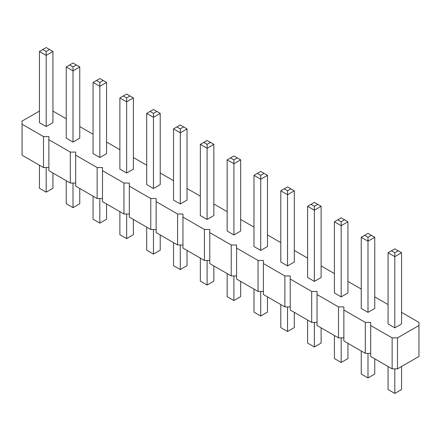 <?xml version="1.0" encoding="UTF-8"?>
<svg xmlns="http://www.w3.org/2000/svg" width="441" height="441" viewBox="0 0 441 441"><rect width="100%" height="100%" fill="white"/><g stroke="black" fill="none" stroke-linecap="round" stroke-linejoin="round"><path stroke-width="0.66" d="M39.431 111.082L22.05 121.115L22.05 124.213L43.505 136.6L48.868 136.6L48.868 139.698L70.323 152.084L75.687 152.084L75.687 155.177L97.141 167.563L102.505 167.563L102.505 170.661L123.954 183.048L129.318 183.048L129.318 186.146L150.772 198.533L156.136 198.533L156.136 201.625L177.591 214.012L182.954 214.012L182.954 217.11L204.409 229.496L209.773 229.496L209.773 232.594L231.227 244.981L236.591 244.981L236.591 248.079L258.046 260.466L263.409 260.466L263.409 263.558L284.864 275.945L290.228 275.945L290.228 279.043L311.682 291.429L317.046 291.429L317.046 294.527L338.495 306.914L343.859 306.914L343.859 310.006L365.313 322.393L370.677 322.393L370.677 356.46L392.132 368.847L397.495 368.847L418.95 356.46L418.95 322.393L401.569 312.36M397.495 368.847L397.495 337.878L418.95 325.491M22.05 124.213L22.05 155.177L43.505 167.563L48.868 167.563M48.868 139.698L48.868 170.661L70.323 183.048L75.687 183.048M75.687 155.177L75.687 186.146L97.141 198.533L102.505 198.533M102.505 170.661L102.505 201.631L123.954 214.017L129.318 214.017M129.318 186.146L129.318 217.11L150.772 229.496L156.136 229.496M156.136 201.625L156.136 232.594L177.591 244.981L182.954 244.981M182.954 217.11L182.954 248.079L204.409 260.466L209.773 260.466M209.773 232.594L209.773 263.558L231.227 275.945L236.591 275.945M236.591 248.079L236.591 279.043L258.046 291.429L263.409 291.429M263.409 263.558L263.409 294.527L284.864 306.914L290.228 306.914M290.228 279.043L290.228 310.006L311.682 322.393L317.046 322.393M317.046 294.527L317.046 325.491L338.495 337.878L343.859 337.878M343.859 310.006L343.859 340.976L365.313 353.362L370.677 353.362M388.058 304.56L374.756 296.881M361.24 289.075L347.938 281.397M334.421 273.591L321.12 265.912M307.603 258.112L294.301 250.427M280.785 242.627L267.483 234.948M253.972 227.143L240.665 219.464M227.154 211.663L213.846 203.979M200.335 196.179L187.028 188.5M173.517 180.694L160.215 173.015M146.699 165.215L133.397 157.531M119.88 149.731L106.579 142.052M93.062 134.246L79.76 126.567M66.244 118.761L52.942 111.082M370.677 325.491L392.132 337.878L397.495 337.878M153.457 188.5L153.457 117.3L146.699 113.398L146.699 184.597L153.457 188.5L160.215 184.597L160.215 113.398L153.457 117.3L153.457 113.398L156.836 111.446L160.215 113.398M180.275 203.979L180.275 132.785L173.517 128.882L173.517 200.082L180.275 203.979L187.028 200.082L187.028 128.882L180.275 132.785L180.275 128.882L183.654 126.931L187.028 128.882M207.094 219.464L213.846 215.561L213.846 144.367L207.094 148.264L207.094 144.367L203.714 142.415L200.335 144.367L207.094 148.264L207.094 219.464L200.335 215.561L200.335 144.367M287.543 265.912L287.543 194.713L280.785 190.815L280.785 262.009L287.543 265.912L294.301 262.009L294.301 190.815L287.543 194.713L287.543 190.815L290.922 188.864L294.301 190.815M253.972 175.331L253.972 246.53L260.725 250.427L267.483 246.53L267.483 175.331L260.725 179.233L260.725 175.331L257.346 173.379L253.972 175.331L260.725 179.233L260.725 250.427M227.154 159.846L227.154 231.045L233.906 234.948L240.665 231.045L240.665 159.846L233.906 163.749L233.906 159.846L230.533 157.895L227.154 159.846L233.906 163.749L233.906 234.948M314.361 281.397L314.361 210.197L307.603 206.294L307.603 277.494L314.361 281.397L321.12 277.494L321.12 206.294L314.361 210.197L314.361 206.294L317.74 204.343L321.12 206.294M39.431 51.465L39.431 122.664L46.184 126.567L52.942 122.664L52.942 51.465L46.184 55.368L46.184 51.465L42.805 49.513L39.431 51.465L46.184 55.368L46.184 126.567M93.062 82.434L93.062 153.633L99.82 157.531L106.579 153.633L106.579 82.434L99.82 86.331L99.82 82.434L96.441 80.483L93.062 82.434L99.82 86.331L99.82 157.531M73.002 142.052L73.002 70.852L66.244 66.949L66.244 138.149L73.002 142.052L79.76 138.149L79.76 66.949L73.002 70.852L73.002 66.949L76.381 64.998L79.76 66.949M119.88 97.913L119.88 169.112L126.639 173.015L133.397 169.112L133.397 97.913L126.639 101.816L126.639 97.913L123.26 95.967L119.88 97.913L126.639 101.816L126.639 173.015M367.998 312.36L374.756 308.463L374.756 237.264L367.998 241.161L367.998 237.264L364.619 235.312L361.24 237.264L367.998 241.161L367.998 312.36L361.24 308.463L361.24 237.264M334.421 221.779L334.421 292.978L341.18 296.881L347.938 292.978L347.938 221.779L341.18 225.682L341.18 221.779L337.8 219.827L334.421 221.779L341.18 225.682L341.18 296.881M388.058 252.743L388.058 323.942L394.816 327.845L401.569 323.942L401.569 252.743L394.816 256.645L394.816 252.743L391.437 250.797L388.058 252.743L394.816 256.645L394.816 327.845M392.132 368.847L392.132 337.878M365.313 353.362L365.313 322.393M338.495 337.878L338.495 306.914M311.682 322.393L311.682 291.429M284.864 306.914L284.864 275.945M258.046 291.429L258.046 260.466M231.227 275.945L231.227 244.981M204.409 260.466L204.409 229.496M177.591 244.981L177.591 214.012M150.772 229.496L150.772 198.533M123.954 214.017L123.954 183.048M97.141 198.533L97.141 167.563M70.323 183.048L70.323 152.084M43.505 167.563L43.505 136.6M160.215 234.948L160.215 250.185L153.457 254.088L153.457 229.496M153.457 254.088L146.699 250.185L146.699 227.143M187.028 250.433L187.028 265.669L180.275 269.572L180.275 244.981M180.275 269.572L173.517 265.669L173.517 242.627M213.846 265.912L213.846 281.154L207.094 285.051L200.335 281.154L200.335 258.112M207.094 285.051L207.094 260.466M294.301 312.36L294.301 327.602L287.543 331.505L287.543 306.914M287.543 331.505L280.785 327.602L280.785 304.56M267.483 296.881L267.483 312.118L260.725 316.021L253.972 312.118L253.972 289.075M260.725 316.021L260.725 291.429M240.665 281.397L240.665 296.633L233.906 300.536L227.154 296.633L227.154 273.596M233.906 300.536L233.906 275.945M321.12 327.845L321.12 343.087L314.361 346.984L314.361 322.393M314.361 346.984L307.603 343.087L307.603 320.045M52.942 173.015L52.942 188.257L46.184 192.155L39.431 188.257L39.431 165.215M46.184 192.155L46.184 167.563M106.579 203.979L106.579 219.221L99.82 223.124L93.062 219.221L93.062 196.179M99.82 223.124L99.82 198.533M79.76 188.5L79.76 203.736L73.002 207.639L73.002 183.048M73.002 207.639L66.244 203.736L66.244 180.694M133.397 219.464L133.397 234.706L126.639 238.603L119.88 234.706L119.88 211.663M126.639 238.603L126.639 214.017M374.756 358.809L374.756 374.051L367.998 377.954L361.24 374.051L361.24 351.008M367.998 377.954L367.998 353.362M347.938 343.33L347.938 358.566L341.18 362.469L334.421 358.566L334.421 335.524M341.18 362.469L341.18 337.878M401.569 366.493L401.569 389.535L394.816 393.433L388.058 389.535L388.058 366.493M394.816 393.433L394.816 368.847M146.699 113.398L153.457 109.495L156.836 111.446M150.078 111.446L153.457 113.398M173.517 128.882L180.275 124.979L183.654 126.931M176.896 126.931L180.275 128.882M213.846 144.367L207.094 140.464L203.714 142.415M210.467 142.415L207.094 144.367M280.785 190.815L287.543 186.912L290.922 188.864M284.164 188.864L287.543 190.815M267.483 175.331L264.104 173.379L260.725 175.331M257.346 173.379L260.725 171.428L264.104 173.379M240.665 159.846L237.286 157.895L233.906 159.846M230.533 157.895L233.906 155.949L237.286 157.895M307.603 206.294L314.361 202.397L317.74 204.343M310.982 204.343L314.361 206.294M52.942 51.465L49.563 49.513L46.184 51.465M42.805 49.513L46.184 47.567L49.563 49.513M106.579 82.434L103.2 80.483L99.82 82.434M96.441 80.483L99.82 78.531L103.2 80.483M66.244 66.949L73.002 63.046L76.381 64.998M69.623 64.998L73.002 66.949M133.397 97.913L130.018 95.967L126.639 97.913M123.26 95.967L126.639 94.016L130.018 95.967M374.756 237.264L367.998 233.361L364.619 235.312M371.377 235.312L367.998 237.264M347.938 221.779L344.559 219.827L341.18 221.779M337.8 219.827L341.18 217.876L344.559 219.827M401.569 252.743L398.195 250.797L394.816 252.743M391.437 250.797L394.816 248.845L398.195 250.797"/></g></svg>
